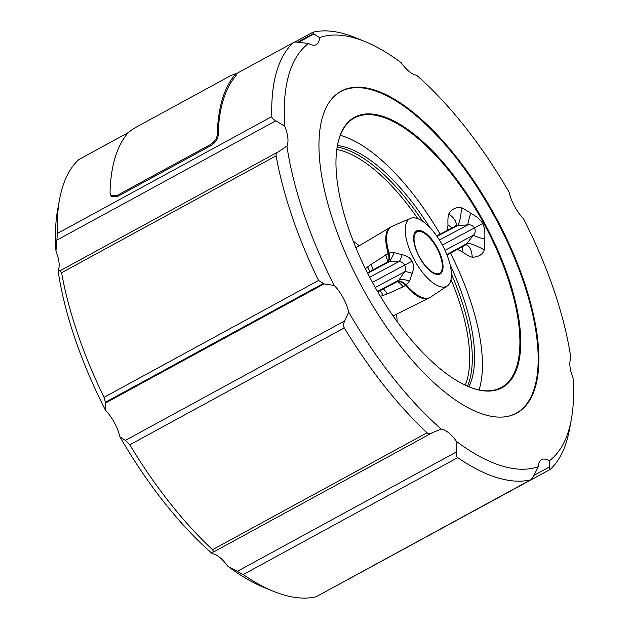 <?xml version="1.0" encoding="UTF-8"?>
<svg xmlns="http://www.w3.org/2000/svg" width="629" height="629" viewBox="0 0 629 629"><rect width="100%" height="100%" fill="white"/><g stroke="black" fill="none" stroke-linecap="round" stroke-linejoin="round"><path stroke-width="0.94" d="M457.723 457.645L243.203 574.56A250.193 102.959 61.4 0 0 273.253 591.221A250.193 102.959 61.4 0 0 316.104 596.772L530.624 479.856A250.193 102.959 61.4 0 1 457.723 457.645C456.505 456.961 456.041 455.074 456.339 451.984L456.583 441.519A26.803 11.031 61.4 0 0 441.188 429.033A241.253 99.28 61.4 0 1 348.694 312.063L344.81 320.814C343.269 323.809 343.104 326.176 344.307 327.898L129.786 444.813L125.383 440.402L119.872 436.77A26.803 11.031 61.4 0 0 105.42 410.147A241.253 99.28 -118.6 0 1 58.096 270.69A26.803 11.031 61.4 0 0 55.95 250.987A241.253 99.28 -118.6 0 1 57.719 209.292L59.598 199.189A250.193 102.959 61.4 0 0 57.31 233.485L56.909 240.121L275.832 120.799L284.764 126.272A241.253 99.28 -118.6 0 1 308.524 43.48A26.803 11.031 61.4 0 0 316.293 44.643A26.803 11.031 61.4 0 0 319.524 37.614A241.253 99.28 -118.6 0 1 365.26 41.679A241.253 99.28 -118.6 0 1 401.239 62.774A26.803 11.031 61.4 0 0 416.634 75.26A241.253 99.28 -118.6 0 1 509.128 192.23A26.803 11.031 61.4 0 0 523.58 218.853A241.253 99.28 61.4 0 1 570.904 358.31A26.803 11.031 61.4 0 0 573.05 378.013L573.058 378.021A241.253 99.28 61.4 0 1 571.281 419.708L569.402 429.811A250.193 102.959 61.4 0 1 550.241 469.407L334.463 586.81M119.872 436.77A241.253 99.28 61.4 0 0 212.366 553.74L213.097 552.144M243.203 574.56L227.761 566.226A26.803 11.031 61.4 0 0 212.366 553.74M227.761 566.226A241.253 99.28 61.4 0 0 263.74 587.321L273.253 591.221M550.241 469.407C549.557 470.146 549.251 469.36 549.329 467.033L549.298 460.813A26.803 11.031 61.4 0 0 541.53 459.642A26.803 11.031 61.4 0 0 538.298 466.679L533.282 476.758L530.947 479.73L316.104 596.772M456.583 441.511A241.253 99.28 61.4 0 0 538.298 466.679M348.694 312.063A26.803 11.031 61.4 0 0 334.243 285.44A241.253 99.28 -118.6 0 1 286.918 145.983A26.803 11.031 61.4 0 0 284.764 126.272M549.298 460.813A241.253 99.28 61.4 0 0 571.281 419.708M362.328 287.634A183.353 75.449 61.4 0 0 516.653 413.143A183.353 75.449 61.4 0 0 495.495 216.659A183.353 75.449 61.4 0 0 341.17 91.15A183.353 75.449 61.4 0 0 362.328 287.634M441.188 429.033L432.485 432.642C429.992 433.947 428.184 433.994 427.06 432.776A250.193 102.959 61.4 0 1 344.307 327.898M129.786 444.813A250.193 102.959 61.4 0 0 212.539 549.691L213.671 551.908L432.485 432.642M105.42 410.147L105.405 403.055L324.029 283.907L318.533 280.432A250.193 102.959 61.4 0 1 276.115 155.819C275.699 154.223 276.721 152.729 279.166 151.337L286.918 145.983M334.243 285.44L324.029 283.907M276.115 155.819L61.595 272.734A250.193 102.959 61.4 0 0 104.013 397.339L105.358 402.269L322.992 283.655M61.595 272.734L60.242 270.659L59.826 270.934M279.166 151.337L60.242 270.659L58.096 270.69M105.405 403.055L105.358 402.269M55.942 250.979L56.909 240.121M128.395 132.538L78.759 159.593L128.505 132.444M78.759 159.593A250.193 102.959 61.4 0 0 59.598 199.189M308.524 43.48L299.105 42.379C295.732 41.931 293.798 42.033 293.279 42.678L235.733 74.041L293.279 42.678A250.193 102.959 61.4 0 0 271.83 116.569C271.744 117.969 273.08 119.376 275.832 120.799M235.883 75.826L236.3 74.977L235.561 73.766L230.607 75.7L137.649 126.358C133.128 128.859 129.873 131.091 127.884 133.073A251.616 103.541 61.4 0 0 110.036 193.197L110.932 195.69L117.151 195.407L210.11 144.741C214.426 141.989 216.824 138.655 217.296 134.74L218.153 135.565A250.193 102.959 61.4 0 1 235.883 75.826L235.144 74.615L235.561 73.766M110.932 195.69L111.789 196.507L118.008 196.224L210.967 145.558C215.283 142.807 217.681 139.473 218.153 135.565M298.594 42.3L313.855 33.99L312.896 32.228L294.537 42.19M319.524 37.614L313.855 33.99M365.26 41.679L355.747 37.779A250.193 102.959 61.4 0 0 312.896 32.228M235.144 74.615A251.616 103.541 61.4 0 0 217.296 134.74M508.287 416.264A183.173 75.378 -118.6 0 0 515.992 413.3A183.173 75.378 -118.6 0 0 494.858 217.005A183.173 75.378 61.4 0 0 340.682 91.622A183.173 75.378 61.4 0 0 334.015 96.489M484.283 222.642A154.042 63.387 -118.6 0 1 468.982 386.843A154.042 63.387 -118.6 0 1 372.392 282.272A154.042 63.387 -118.6 0 1 337.435 145.464A154.042 63.387 -118.6 0 1 484.283 222.642M468.676 386.717A153.468 63.152 61.4 0 0 501.101 387.582A153.468 63.152 61.4 0 0 502.61 386.709A153.468 63.152 61.4 0 0 483.607 223.004A153.468 63.152 61.4 0 0 355.77 117.277A153.468 63.152 61.4 0 0 354.646 117.843A153.468 63.152 61.4 0 0 337.372 145.794M479.078 389.925A156.023 64.205 61.4 0 0 450.458 253.165M440.111 234.13A156.023 64.205 61.4 0 0 340.313 135.314M457.44 249.359L462.315 251.789C466.05 254.517 469.36 256.341 472.237 257.253C478.834 256.899 482.836 254.431 484.236 249.862C484.77 247.079 484.92 243.486 484.692 239.083C485.274 231.936 484.55 226.77 482.537 223.594C480.933 220.008 476.994 216.58 470.72 213.286C466.899 210.566 463.809 208.749 461.434 207.853C456.363 206.768 452.133 208.797 448.736 213.954C448.021 215.723 447.769 219.521 447.982 225.339L447.353 230.371M468.904 386.811A142.964 58.835 61.4 0 0 450.12 264.785M429.788 227.478A142.964 58.835 61.4 0 0 337.419 145.551M439.482 273.245A23.587 9.71 61.4 0 1 419.629 257.104A23.587 9.71 -118.6 0 1 416.909 231.826A23.587 9.71 -118.6 0 1 436.762 247.968A23.587 9.71 61.4 0 1 439.482 273.245L437.163 274.511M380.427 296.33L387.205 294.01L403.063 286.816A13.453 2.893 58 0 0 397.214 281.674M387.205 294.01A17.573 5.653 69.8 0 0 383.438 288.915M403.063 286.816L406.334 284.874L409.668 280.825L412.207 273.316C414.039 268.583 413.953 264.55 411.971 261.208C410.297 257.796 406.939 255.626 401.907 254.682L394.249 252.614L389.044 252.968A13.5 5.189 -110.4 0 1 387.653 261.994L389.406 261.609L367.706 273.348M410.438 218.365A38.526 15.851 61.4 0 0 409.959 218.601A38.526 15.851 61.4 0 0 414.346 259.919A38.526 15.851 61.4 0 0 446.724 286.313A38.526 15.851 61.4 0 0 447.282 285.975A38.526 15.851 61.4 0 0 442.258 244.87A38.526 15.851 61.4 0 0 410.438 218.365L392.064 226.306A40.35 16.606 61.4 0 0 391.56 226.55A40.35 16.606 61.4 0 0 389.044 252.968L371.031 264.463L365.418 268.772M447.282 285.975L430.653 297.116A40.35 16.606 61.4 0 1 430.063 297.47A40.35 16.606 61.4 0 1 406.334 284.874A13.06 3.978 46.2 0 0 398.149 281.124L404.581 271.877L375.285 287.492M409.668 280.825A11.432 2.665 15.4 0 0 399.297 279.944L377.502 291.376M393.054 315.907L429.057 298.044A40.374 16.613 61.4 0 1 405.571 285.448A13.115 4.733 54.1 0 0 397.622 281.462L398.149 281.124M412.207 273.316A7.831 1.628 19.7 0 0 404.581 271.877C405.831 269.927 405.847 267.702 404.604 265.194C403.22 262.804 401.381 261.585 399.093 261.53L369.687 277.2M401.907 254.682A7.517 1.832 -78.4 0 1 399.093 261.53L389.406 261.609A10.591 0.928 -65.6 0 0 394.249 252.614M390.703 226.99A40.374 16.613 61.4 0 0 390.42 227.148A40.374 16.613 61.4 0 0 388.156 253.314A13.547 5.96 -119.6 0 1 387.149 262.23M447.015 255.028L465.751 244.815L473.48 235.16C475.382 232.942 475.705 230.552 474.439 227.973C473.039 225.583 470.846 224.553 467.866 224.875L457.653 225.559L436.99 236.339M446.818 254.525L467.323 243.344A13.17 2.099 25.7 0 1 484.236 249.862M445.01 250.334L473.48 235.16A8.444 0.888 16.1 0 0 484.692 239.083M461.434 207.853A13.225 2.508 -83.5 0 1 457.653 225.559L455.624 226.047A13.421 6.667 -148.5 0 0 448.736 213.954M472.237 257.253A13.429 6.416 89.1 0 0 465.735 244.823M462.315 251.789A8.767 5.394 115.3 0 0 462.276 246.717M447.982 225.339A8.704 5.307 -172.2 0 1 452.015 227.926M470.72 213.286A8.562 0.629 -73.9 0 0 467.866 224.875L439.427 240.026M385.663 254.784A13.759 3.656 -120.4 0 1 386.843 262.395M371.031 264.463A17.062 5.142 -124.6 0 1 373.028 269.857M367.658 266.893A17.486 5.512 -128.1 0 1 369.742 271.634M383.155 295.512A17.793 5.96 73.3 0 0 380.042 290.692M437.257 247.708A24.555 10.103 -118.6 0 1 440.088 274.016A24.555 10.103 -118.6 0 1 419.425 257.214A24.555 10.103 -118.6 0 1 416.587 230.898A24.555 10.103 -118.6 0 1 437.257 247.708M549.329 467.033L533.974 475.398M456.339 451.984L237.416 571.305M344.81 320.814L125.383 440.402M212.539 549.691L427.06 432.776M104.013 397.339L318.533 280.432M57.31 233.485L271.83 116.569M297.651 42.19L313.352 33.628M210.11 144.741L210.967 145.558M118.008 196.224L117.151 195.407M337.152 147.084A142.964 58.835 -118.6 0 1 422.727 221.369M451.425 274.024A142.964 58.835 -118.6 0 1 467.473 386.206M336.79 149.498A141.446 58.206 -118.6 0 1 417.876 218.727M451.009 279.535A141.446 58.206 -118.6 0 1 465.248 385.2M397.072 321.584A57.616 23.705 61.4 0 0 396.506 314.193M359.198 245.742A57.616 23.705 61.4 0 0 353.301 241.269M430.653 297.116L429.057 298.044A40.374 16.613 61.4 0 0 429.237 297.949M411.971 261.208L372.431 282.342M482.537 223.594L442.368 245.066M340.682 91.622L338.331 92.903M515.992 413.3L513.641 414.582M416.909 231.826L414.59 233.084M355.896 247.716L392.064 226.306M397.63 281.454L377.793 291.872M387.173 262.214L367.462 272.876M436.699 235.922L455.616 226.055M456.017 222.737L454.791 219.938M460.522 216.714L459.571 221.125"/></g></svg>
